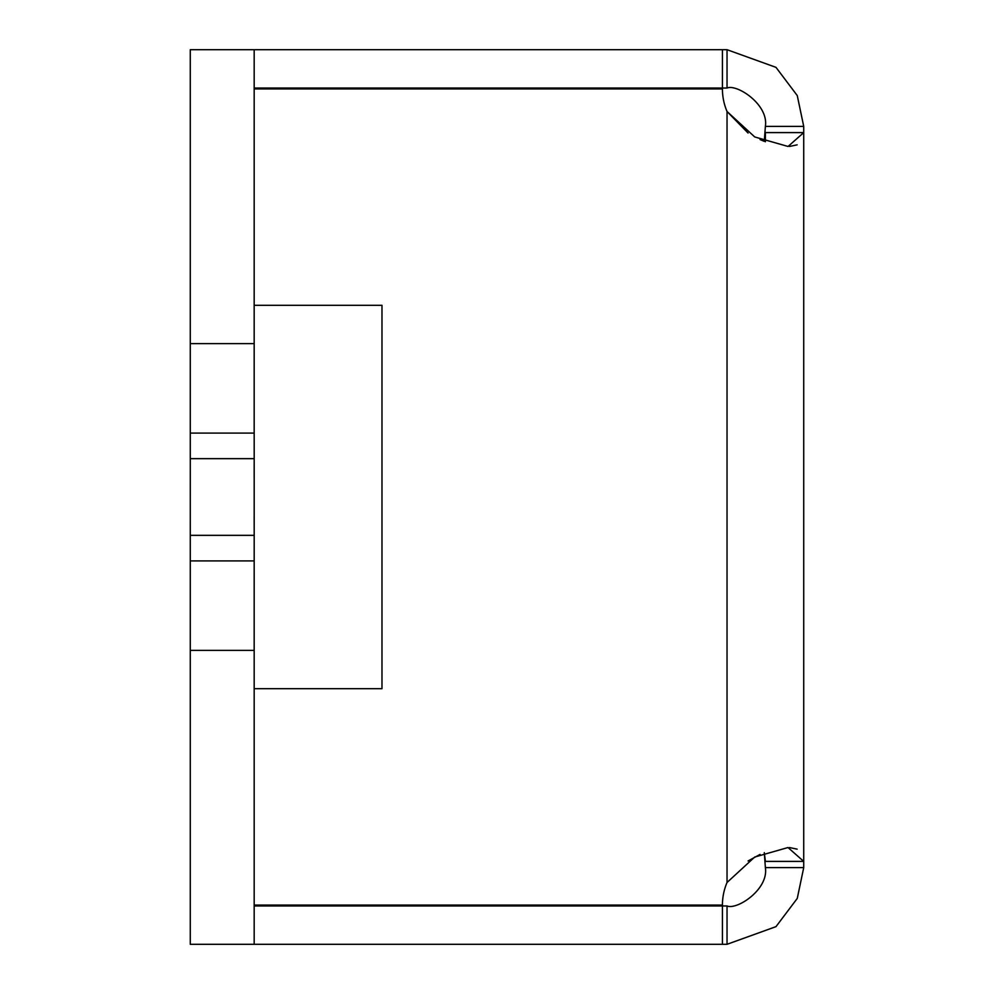 <?xml version="1.0" encoding="UTF-8"?>
<svg xmlns="http://www.w3.org/2000/svg" width="994" height="994" viewBox="0 0 994 994"><rect width="100%" height="100%" fill="white"/><g stroke="black" fill="none" stroke-linecap="round" stroke-linejoin="round"><path stroke-width="1.49" d="M190.276 650.362L254.178 650.362L254.178 944.3L190.276 944.3L190.276 650.362L190.289 560.902L254.178 560.902L254.166 650.362L254.191 535.344L190.276 535.344L190.276 650.362M190.276 535.344L190.289 433.098L254.178 433.098L254.178 438.404M254.178 88.044L722.427 88.044L722.427 49.7L190.276 49.7L190.276 458.656L254.191 458.656L254.191 438.404M254.178 527.864L254.166 516.172M254.166 477.828L254.178 463.962M254.178 49.7L254.166 433.098L254.178 343.638L190.276 343.638L190.276 433.098M254.191 535.344L254.191 458.656L190.289 458.656M722.427 49.7L727.036 49.7L775.991 67.356L797.263 95.573L803.724 126.375L803.724 867.625L797.263 898.427L775.991 926.644L727.036 944.3L727.036 905.956C737.026 910.243 768.822 889.344 765.38 867.625L764.299 852.653M254.178 88.938L722.427 88.938A57.515 57.515 0 0 0 727.036 111.502L727.036 882.498A57.515 57.515 0 0 0 722.427 905.062L254.178 905.062M254.178 305.295L381.982 305.295L381.982 688.705L254.178 688.705M722.427 88.044L727.036 88.044C736.989 83.757 768.834 104.631 765.38 126.375L764.287 141.347L760.05 139.57M765.38 141.757L765.38 132.637M254.178 944.3L727.036 944.3M722.427 944.3L722.427 905.956L254.178 905.956M722.427 905.956L727.036 905.956M797.151 849.149L789.522 847.559M760.05 854.43L748.072 860.966M765.38 132.6L803.724 132.6L788.068 146.466L754.744 136.961L727.036 111.502L748.072 133.034M789.522 146.441L797.151 144.851M765.38 861.202L764.287 852.666M381.982 305.295L381.982 688.705M727.036 882.498L754.694 857.052L788.018 847.534L803.724 861.4L765.38 861.4M803.724 126.375L765.38 126.375M727.036 49.7L727.036 88.044M803.724 867.625L765.38 867.625"/></g></svg>
